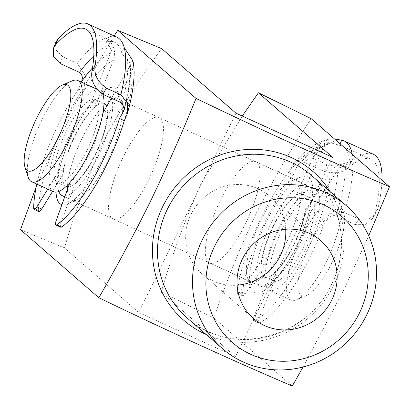 <?xml version="1.0" encoding="UTF-8"?>
<svg xmlns="http://www.w3.org/2000/svg" width="410" height="410" viewBox="0 0 410 410"><rect width="100%" height="100%" fill="white"/><g stroke="black" fill="none" stroke-linecap="round" stroke-linejoin="round"><path stroke-width="0.31" stroke-dasharray="2.05 1.54" d="M56.057 192.111A63.975 18.829 114.5 0 1 72.888 133.317A63.975 18.829 114.5 0 1 118.198 93.178A63.975 18.829 114.5 0 1 102.413 158.967A63.975 18.829 114.5 0 1 67.65 203.919A63.975 18.829 114.5 0 1 61.92 204.646M82.067 138.303A55.632 16.369 -65.5 0 0 71.801 200.059A55.632 16.369 -65.5 0 0 77.51 199.696A55.632 16.369 -65.5 0 0 107.743 160.607A55.632 16.369 -65.5 0 0 121.468 103.397A55.632 16.369 -65.5 0 0 118.003 98.846A55.632 16.369 -65.5 0 0 82.067 138.303M266.351 221.625A63.975 18.829 -65.5 0 0 250.566 287.415A63.975 18.829 -65.5 0 0 295.877 247.281A63.975 18.829 -65.5 0 0 301.114 176.674A63.975 18.829 -65.5 0 0 266.351 221.625M286.698 242.295A55.632 16.369 114.5 0 1 250.756 281.747A55.632 16.369 114.5 0 1 247.297 277.196A55.632 16.369 114.5 0 1 261.021 219.991A55.632 16.369 114.5 0 1 291.249 180.902A55.632 16.369 114.5 0 1 296.958 180.533A55.632 16.369 114.5 0 1 286.698 242.295M245.585 223.527A55.632 16.369 114.5 0 1 209.648 262.984A55.632 16.369 114.5 0 1 219.909 201.223A55.632 16.369 114.5 0 1 255.85 161.771A55.632 16.369 114.5 0 1 245.585 223.527M123.179 157.066A55.632 16.369 -65.5 0 0 112.914 218.827A55.632 16.369 -65.5 0 0 148.85 179.375A55.632 16.369 -65.5 0 0 159.116 117.614A55.632 16.369 -65.5 0 0 123.179 157.066M285.698 229.257A51.46 48.995 131 0 0 269.483 196.062A51.46 48.995 131 0 0 190.993 214.486A51.46 48.995 131 0 0 201.986 273.757A51.46 48.995 131 0 0 237.118 285.175M303.046 367.032L344.128 289.199L368.713 235.832M332.705 157.332L235.494 356.644L161.207 292.11C171.472 256.788 184.618 220.918 200.654 184.495L242.279 116.056M161.207 292.11L213.964 318.001C225.751 282.997 239.906 247.999 256.429 213.01C273.675 178.75 291.925 147.308 311.18 118.685M114.113 35.916L72.016 106.851L36.29 186.576M213.964 318.001L292.289 386.046M20.5 229.692L64.478 247.953L138.759 312.492L235.97 113.175M235.494 356.644L138.759 312.492M161.689 48.636C141.773 75.261 122.534 105.795 103.966 140.24C87.909 176.695 74.743 212.6 64.478 247.953M103.453 112.161A5.561 1.635 -65.5 0 0 102.095 116.435A44.505 13.099 114.5 0 1 72.385 178.842A5.561 1.635 -65.5 0 0 70.028 182.368A5.561 1.635 -65.5 0 0 69.956 182.527M102.095 116.435L106.933 118.639A5.561 1.635 114.5 0 1 108.291 114.369A5.561 1.635 114.5 0 1 108.916 113.175L104.078 110.966M69.321 184.064L74.159 186.273A5.561 1.635 114.5 0 1 74.866 184.577A5.561 1.635 114.5 0 1 77.218 181.046L72.385 178.842M81.329 82.108L78.617 89.052A94.572 27.834 -65.5 0 0 57.41 126.275A94.572 27.834 -65.5 0 0 36.818 184.09M60.096 63.519L62.725 56.775L77.239 63.401L85.552 75.881L83.456 91.256A94.572 27.834 -65.5 0 0 62.248 128.479A94.572 27.834 -65.5 0 0 38.509 210.304L33.671 208.095M47.77 189.092L56.503 174.834A5.561 1.635 -65.5 0 0 58.722 168.997L63.555 171.206A44.505 13.099 114.5 0 1 74.415 137.248A44.505 13.099 114.5 0 1 93.393 108.886L88.555 106.682A5.561 1.635 -65.5 0 0 91.471 101.885L96.488 89.026M58.722 168.997A44.505 13.099 114.5 0 1 69.577 135.039A44.505 13.099 114.5 0 1 88.555 106.682M52.608 191.301L61.341 177.038L56.503 174.834M38.95 211.529A5.561 1.635 114.5 0 1 38.509 210.304M91.471 101.885L96.309 104.089L113.416 60.27C115.133 55.688 115.02 51.106 113.088 46.525L108.332 37.259L109.091 36.726A111.259 32.744 114.5 0 1 116.922 37.202M96.309 104.089A5.561 1.635 114.5 0 1 93.393 108.886M63.555 171.206A5.561 1.635 114.5 0 1 61.341 177.038M96.529 88.929L110.597 52.9A100.132 29.469 -65.5 0 0 92.516 67.87M124.24 47.637L121.585 52.265C122.154 54.14 124.056 56.354 127.29 58.912A105.698 31.104 114.5 0 1 122.17 103.13M121.585 52.265A105.698 31.104 -65.5 0 0 114.61 42.261A105.698 31.104 -65.5 0 0 107.097 41.825L109.091 36.726A111.259 32.744 -65.5 0 0 77.239 63.401M93.803 55.847A105.698 31.104 114.5 0 1 108.358 45.269L106.339 42.363L107.097 41.825M133.686 64.139L131.697 73.436L108.916 113.175M124.589 107.164A100.132 29.469 -65.5 0 0 129.545 66.548L111.392 98.21M106.933 118.639A44.505 13.099 114.5 0 1 77.218 181.046M74.159 186.273L60.993 222.891L56.155 220.683M62.725 56.775L55.996 49.923L55.893 42.117M78.617 89.052L83.456 91.256A94.572 27.834 114.5 0 1 113.416 60.27M60.741 227.227A5.561 1.635 114.5 0 1 60.993 222.891M108.358 45.269C110.597 46.996 111.346 49.538 110.597 52.9L113.088 46.525M132.855 60.767L129.545 66.548L130.201 63.432L127.29 58.912M28.198 177.187A55.632 16.369 114.5 0 1 41.922 119.976A55.632 16.369 114.5 0 1 72.15 80.888M310.344 243.299A47.288 13.914 114.5 0 1 343.836 213.63A47.288 13.914 114.5 0 1 332.172 262.257A47.288 13.914 114.5 0 1 306.475 295.482A47.288 13.914 114.5 0 1 310.344 243.299M326.842 260.622A55.632 16.369 -65.5 0 0 340.566 203.411A55.632 16.369 -65.5 0 0 337.102 198.86A55.632 16.369 -65.5 0 0 301.165 238.312A55.632 16.369 -65.5 0 0 290.9 300.074A55.632 16.369 -65.5 0 0 296.609 299.71A55.632 16.369 -65.5 0 0 326.842 260.622M279.4 228.38A55.632 16.369 114.5 0 1 315.336 188.923A55.632 16.369 114.5 0 1 305.076 250.684A55.632 16.369 114.5 0 1 269.134 290.136A55.632 16.369 114.5 0 1 279.4 228.38M273.004 226.412A45.618 13.422 114.5 0 1 302.472 194.058A45.618 13.422 114.5 0 1 294.057 244.703A45.618 13.422 114.5 0 1 264.588 277.058A45.618 13.422 114.5 0 1 273.004 226.412M281.711 230.384A45.618 13.422 114.5 0 1 311.18 198.035A45.618 13.422 114.5 0 1 302.764 248.675A45.618 13.422 114.5 0 1 273.296 281.029A45.618 13.422 114.5 0 1 281.711 230.384M58.784 191.449A55.632 16.369 114.5 0 1 72.391 133.885A55.632 16.369 114.5 0 1 102.971 94.654M103.315 94.525A55.632 16.369 114.5 0 1 108.332 94.433A55.632 16.369 114.5 0 1 98.067 156.189A55.632 16.369 114.5 0 1 65.005 196.062M270.692 224.403A55.632 16.369 114.5 0 1 306.634 184.951A55.632 16.369 114.5 0 1 296.368 246.712A55.632 16.369 114.5 0 1 260.432 286.165A55.632 16.369 114.5 0 1 270.692 224.403M66 131.917A45.618 13.422 114.5 0 1 95.468 99.568A45.618 13.422 114.5 0 1 87.053 150.209A45.618 13.422 114.5 0 1 57.579 182.563A45.618 13.422 114.5 0 1 66 131.917M66.287 186.535A45.618 13.422 114.5 0 1 74.702 135.894A45.618 13.422 114.5 0 1 104.171 103.54M106.692 106.405A45.618 13.422 114.5 0 1 95.755 154.186A45.618 13.422 114.5 0 1 68.301 186.904M53.423 191.67A55.632 16.369 114.5 0 1 63.688 129.914A55.632 16.369 114.5 0 1 99.625 90.456A55.632 16.369 114.5 0 1 102.843 94.31M323.931 171.277C334.498 173.953 342.581 172.856 348.182 167.992L350.776 162.119C345.307 166.583 337.343 167.393 326.898 164.553L323.931 171.277L304.584 162.447L298.265 164.646L296.645 167.26A100.132 29.469 114.5 0 1 323.926 146.037L302.365 194.888A5.561 1.635 114.5 0 1 301.77 196.118A5.561 1.635 114.5 0 1 299.397 199.245A44.505 13.099 -65.5 0 0 267.458 259.12A5.561 1.635 114.5 0 1 265.839 263.476A5.561 1.635 114.5 0 1 264.942 264.962L245.042 293.929A5.561 1.635 114.5 0 1 242.633 295.815A5.561 1.635 114.5 0 1 242.233 294.062A94.572 27.834 114.5 0 1 293.365 174.691L288.532 172.482L293.463 164.4L302.037 157.911L312.389 157.927A111.259 32.744 114.5 0 1 341.704 140.2M299.397 199.245L294.559 197.036A5.561 1.635 -65.5 0 0 296.932 193.909A5.561 1.635 -65.5 0 0 297.527 192.679L302.365 194.888M264.942 264.962L260.104 262.754A5.561 1.635 -65.5 0 0 261.001 261.267A5.561 1.635 -65.5 0 0 262.62 256.911L267.458 259.12M305.224 266.479A94.572 27.834 114.5 0 1 259.212 322.993A5.561 1.635 114.5 0 1 258.618 323.039A5.561 1.635 114.5 0 1 259.151 317.965L274.341 280.973A5.561 1.635 114.5 0 1 277.478 276.186A44.505 13.099 -65.5 0 0 296.302 251.279A44.505 13.099 -65.5 0 0 309.33 216.157A5.561 1.635 114.5 0 1 311.61 210.643L337.819 169.704A100.132 29.469 114.5 0 1 327.313 219.499L323.326 225.725A94.572 27.834 114.5 0 1 305.224 266.479M358.873 219.017L368.8 219.222L375.944 213.292L377.974 208.449L374.822 213.374L372.675 218.392L365.382 224.639L355.265 224.654L358.873 219.017L344.359 212.395L329.225 213.446L318.493 223.517A94.572 27.834 114.5 0 1 300.386 264.271A94.572 27.834 114.5 0 1 254.379 320.784L259.212 322.993M277.478 276.186L272.645 273.977A44.505 13.099 -65.5 0 0 291.464 249.07A44.505 13.099 -65.5 0 0 304.492 213.948L309.33 216.157M259.151 317.965L254.318 315.756L269.503 278.764L274.341 280.973M254.318 315.756A5.561 1.635 -65.5 0 0 253.785 320.835A5.561 1.635 -65.5 0 0 254.379 320.784M311.61 210.643L306.772 208.434L330.219 171.81C332.72 168.033 336.39 165.558 341.228 164.379L352.41 160.869L352.815 159.131A111.259 32.744 -65.5 0 0 352.21 154.334M306.772 208.434A5.561 1.635 -65.5 0 0 304.492 213.948M272.645 273.977A5.561 1.635 -65.5 0 0 269.503 278.764M340.105 143.818L339.454 145.289L331.536 143.034A105.698 31.104 -65.5 0 0 304.584 162.447M339.454 145.289A105.698 31.104 114.5 0 1 341.935 146.027A105.698 31.104 114.5 0 1 350.084 163.395L352.815 159.131A111.259 32.744 114.5 0 1 344.359 212.395M355.265 224.654L335.918 215.824A105.698 31.104 -65.5 0 0 345.425 166.691L349.679 165.133L350.084 163.395M374.822 213.374A105.698 31.104 -65.5 0 0 370.953 159.275A105.698 31.104 -65.5 0 0 348.182 167.992M334.386 138.852L330.014 138.918L326.729 139.677C322.209 141.342 318.903 144.443 316.817 148.974L297.527 192.679M294.559 197.036A44.505 13.099 -65.5 0 0 262.62 256.911M260.104 262.754L240.204 291.72L245.042 293.929M242.233 294.062L237.395 291.858A94.572 27.834 114.5 0 1 288.532 172.482A94.572 27.834 -65.5 0 1 316.817 148.974M326.898 164.553L312.389 157.927M293.365 174.691L296.645 167.26M350.776 162.119A111.259 32.744 114.5 0 1 373.264 154.211M381.997 180.21A111.259 32.744 114.5 0 1 377.974 208.449M323.326 225.725L318.493 223.517A94.572 27.834 -65.5 0 0 330.219 171.81M327.313 219.499C329.266 216.301 332.136 215.076 335.918 215.824M237.395 291.858A5.561 1.635 -65.5 0 0 237.8 293.606A5.561 1.635 -65.5 0 0 240.204 291.72M345.425 166.691C342.478 166.368 339.941 167.372 337.819 169.704L341.228 164.379M326.729 139.677L323.926 146.037L328.328 142.68L331.536 143.034M187.498 318.283A94.572 90.046 131 0 0 331.746 284.422A94.572 90.046 131 0 0 311.544 175.495C341.489 200.628 350.207 247.42 331.582 284.191C307.069 339.229 229.144 357.458 187.498 318.283M330.152 191.66A98.513 93.798 -49 0 1 333.945 284.919A98.513 93.798 -49 0 1 206.102 334.447M131.697 73.436A94.572 27.834 114.5 0 1 124.307 120.689M77.51 199.696L67.65 203.919M247.297 277.196L250.566 287.415M250.756 281.747L209.648 262.984M112.914 218.827L71.801 200.059M201.986 273.757L253.334 318.37M269.483 196.062L320.83 240.675M159.116 117.614L118.003 98.846M296.958 180.533L255.85 161.771M291.249 180.902L301.114 176.674M121.468 103.397L118.198 93.178M85.593 29.013L114.61 42.261M106.339 42.363L108.332 37.259M124.302 109.455C129.478 90.754 131.446 75.409 130.206 63.432M343.836 213.63L340.566 203.411M315.336 188.923L337.102 198.86M302.472 194.058L311.18 198.035M108.332 94.433L306.634 184.951M95.468 99.568L103.991 103.458M96.652 89.103L99.625 90.456M57.579 182.563L66.107 186.453M64.729 196.831L260.432 286.165M264.588 277.058L273.296 281.029M269.134 290.136L290.9 300.074M306.475 295.482L296.609 299.71M370.953 159.275L341.935 146.027M349.679 165.133L352.41 160.869M293.463 164.4C303.979 150.531 316.161 142.034 330.014 138.918M258.618 323.039L253.785 320.835M242.633 295.815L237.8 293.606M298.265 164.646C311.743 149.03 321.235 143.536 328.328 142.68M372.675 218.392L375.944 213.292"/><path stroke-width="0.61" d="M359.631 312.64A83.445 79.453 131 0 0 323.536 204.78A83.445 79.453 131 0 0 214.532 246.405A83.445 79.453 131 0 0 250.628 354.266A83.445 79.453 131 0 0 359.631 312.64M202.294 239.758A94.572 90.046 -49 0 1 346.542 205.897A94.572 90.046 -49 0 1 366.74 314.824A94.572 90.046 -49 0 1 222.492 348.684A94.572 90.046 -49 0 1 202.294 239.758M61.92 204.646A63.975 18.829 114.5 0 1 56.057 192.111M242.346 259.099A51.46 48.995 131 0 0 253.334 318.37A51.46 48.995 131 0 0 331.823 299.946A51.46 48.995 131 0 0 320.83 240.675A51.46 48.995 131 0 0 242.346 259.099M237.118 285.175A51.46 48.995 131 0 0 280.471 255.333A51.46 48.995 131 0 0 285.698 229.257M368.713 235.832L389.5 186.729C329.092 160.889 264.604 131.451 196.036 98.42C181.948 133.132 166.824 167.285 150.665 200.89C134.229 234.136 116.947 266.418 98.82 297.737C167.393 330.767 231.881 360.2 292.289 386.046L303.046 367.032M242.279 116.056L258.423 92.793L311.18 118.685L389.5 186.729M258.423 92.793L332.705 157.332L235.97 113.175L161.689 48.636L117.711 30.376L196.036 98.42M117.711 30.376L114.113 35.916M36.29 186.576L20.5 229.692L98.82 297.737M69.956 182.527A5.561 1.635 -65.5 0 0 69.321 184.064L56.155 220.683A5.561 1.635 -65.5 0 0 55.909 225.018A5.561 1.635 -65.5 0 0 56.831 224.782A94.572 27.834 -65.5 0 0 119.469 118.48L124.307 120.689L127.315 113.678L127.612 102.951L120.837 94.807A111.259 32.744 -65.5 0 0 124.24 47.637L132.855 60.767L133.686 64.139L134.137 72.216C134.06 84.245 131.789 98.067 127.315 113.678M36.818 184.09A94.572 27.834 -65.5 0 0 33.671 208.095A5.561 1.635 -65.5 0 0 34.112 209.32A5.561 1.635 -65.5 0 0 36.915 206.824L47.77 189.092M36.915 206.824L41.748 209.028L52.608 191.301M41.748 209.028A5.561 1.635 114.5 0 1 38.95 211.529L34.112 209.32M92.516 67.87A100.132 29.469 -65.5 0 0 81.528 81.6L81.329 82.108M95.079 65.564C93.854 74.384 97.6 81.923 106.328 88.186L102.823 94.3C94.162 87.848 90.559 80.047 92.014 70.904L95.079 65.564A111.259 32.744 -65.5 0 0 87.904 23.954A111.259 32.744 -65.5 0 0 57.989 38.847L55.693 44.736L53.515 48.201L53.428 56.365L60.096 63.519L79.443 72.35A105.698 31.104 114.5 0 1 93.803 55.847M62.289 85.111A47.288 13.914 -65.5 0 0 36.593 118.336A47.288 13.914 -65.5 0 0 24.923 166.962A47.288 13.914 -65.5 0 0 58.415 137.299A47.288 13.914 -65.5 0 0 62.289 85.111L72.15 80.888A55.632 16.369 114.5 0 1 77.859 80.524A55.632 16.369 114.5 0 1 67.599 142.28A55.632 16.369 114.5 0 1 31.657 181.738L53.423 191.67A55.632 16.369 114.5 0 0 89.365 152.218A55.632 16.369 114.5 0 0 102.843 94.31L122.17 103.13L124.302 109.455L123.343 111.725A100.132 29.469 -65.5 0 0 124.589 107.164M55.693 44.736A105.698 31.104 114.5 0 1 85.593 29.013A105.698 31.104 114.5 0 1 92.014 70.904M111.392 98.21L104.078 110.966A5.561 1.635 -65.5 0 0 103.453 112.161M56.831 224.782L61.669 226.986A94.572 27.834 -65.5 0 0 124.307 120.689M106.328 88.186L120.837 94.807M119.469 118.48L123.343 111.725M53.577 48.052L55.893 42.117L57.989 38.847M87.904 23.954L116.922 37.202A111.259 32.744 114.5 0 1 124.24 47.637M81.528 81.6C83.081 77.849 82.384 74.763 79.443 72.35M61.669 226.986A5.561 1.635 114.5 0 1 60.741 227.227L55.909 225.018M102.971 94.654A55.632 16.369 114.5 0 1 103.315 94.525M103.991 103.458L104.171 103.54A45.618 13.422 114.5 0 1 106.692 106.405M31.657 181.738A55.632 16.369 114.5 0 1 28.198 177.187L24.923 166.962M68.301 186.904A45.618 13.422 114.5 0 1 66.287 186.535L66.107 186.453M65.005 196.062A55.632 16.369 114.5 0 1 62.13 195.647A55.632 16.369 114.5 0 1 58.784 191.449M352.21 154.334A111.259 32.744 -65.5 0 0 344.241 140.968L373.264 154.211A111.259 32.744 114.5 0 1 381.997 180.21M344.241 140.968A111.259 32.744 -65.5 0 0 341.704 140.2L334.386 138.852M346.542 205.897L311.544 175.495A94.572 90.046 131 0 0 167.3 209.356A94.572 90.046 131 0 0 187.498 318.283L222.492 348.684M206.102 334.447A98.513 93.798 -49 0 1 162.642 206.727A98.513 93.798 -49 0 1 244.38 149.691A98.513 93.798 -49 0 1 330.152 191.66M341.704 140.2L340.105 143.818M77.859 80.524L96.652 89.103M62.13 195.647L64.729 196.831"/></g></svg>
